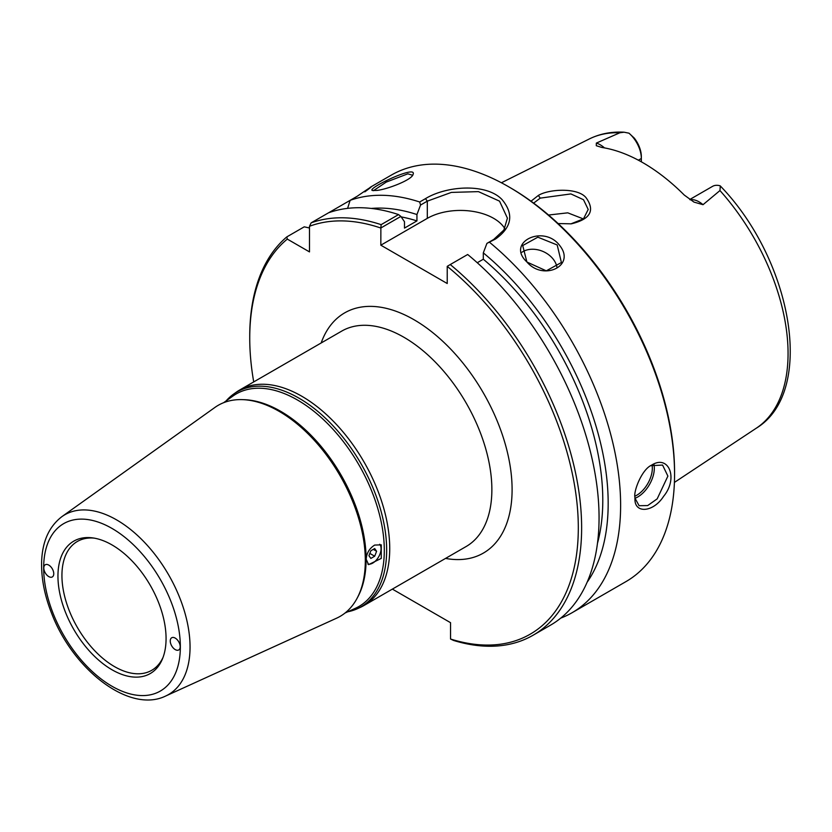 <?xml version="1.0" encoding="UTF-8"?>
<svg xmlns="http://www.w3.org/2000/svg" width="832" height="832" viewBox="0 0 832 832"><rect width="100%" height="100%" fill="white"/><g stroke="black" fill="none" stroke-linecap="round" stroke-linejoin="round"><path stroke-width="1.25" d="M370.854 550.763L374.691 548.548L376.605 551.273L374.691 556.213L370.854 558.428L368.94 555.703L370.854 550.763M374.691 556.213L369.834 553.405M376.605 551.273L373.287 549.359M242.341 399.63L244.171 399.693A120.838 69.763 60 0 1 280.675 411.31A120.838 69.763 60 0 1 357.926 596.721L357.063 598.343A121.867 70.356 -120 0 0 279.146 411.351A121.867 70.356 -120 0 0 242.341 399.63A121.867 70.356 -120 0 0 214.926 407.43L61.974 516.589C48.932 526.562 42.141 541.871 41.6 562.505C41.288 578.854 44.72 596.045 51.906 614.068C73.424 669.906 129.407 713.679 165.589 696.062A103.782 59.914 -120 0 0 190.05 647.026A103.782 59.914 -120 0 0 116.667 519.927A103.782 59.914 -120 0 0 61.974 516.589M223.579 402.719L232.856 396.105A122.71 70.845 60 0 1 297.534 400.046A122.71 70.845 60 0 1 378.591 511.285A122.71 70.845 60 0 1 355.378 608.317L345.01 613.038M374.67 545.074C369.408 548.413 366.579 553.145 366.194 559.27L368.607 564.637L381.264 558.397L381.274 544.846L374.67 545.074M165.589 696.062L336.596 618.186A121.867 70.356 -120 0 0 357.063 598.343M226.065 400.951A124.062 71.625 60 0 1 233.532 394.15A124.062 71.625 60 0 1 298.927 398.133A124.062 71.625 60 0 1 380.879 510.609A124.062 71.625 60 0 1 357.406 608.702A124.062 71.625 60 0 1 347.786 611.78M357.406 608.702L360.412 607.339A124.384 71.812 -120 0 0 363.969 605.509A124.384 71.812 -120 0 0 389.73 548.569A124.384 71.812 -120 0 0 335.431 423.394A124.384 71.812 -120 0 0 239.585 390.073A124.384 71.812 -120 0 0 236.215 392.236L233.532 394.15M367.827 564.034A11.731 6.77 120 0 0 376.501 559.894A11.731 6.77 120 0 0 381.066 548.694A11.731 6.77 120 0 0 379.735 544.253M170.248 640.983A7.041 4.066 60 0 1 171.714 637.759A7.041 4.066 60 0 1 177.133 639.642A7.041 4.066 60 0 1 180.211 646.734A7.041 4.066 60 0 1 178.755 649.948A7.041 4.066 60 0 1 173.326 648.066A7.041 4.066 60 0 1 170.248 640.983M43.805 567.975A7.041 4.066 60 0 1 45.261 564.751A7.041 4.066 60 0 1 50.679 566.634A7.041 4.066 60 0 1 53.758 573.726A7.041 4.066 60 0 1 52.302 576.95A7.041 4.066 60 0 1 46.873 575.058A7.041 4.066 60 0 1 43.805 567.975M253.718 381.909A232.336 134.139 60 0 1 249.735 338.135A232.336 134.139 60 0 1 287.3 239.096L286.811 236.902A234.686 135.491 -120 0 0 249.735 336.211L249.735 338.135M392.371 589.108L450.538 622.679L450.538 639.018L453.544 640.442A234.686 135.491 -120 0 0 533.031 635.263A234.686 135.491 -120 0 0 574.808 469.498A234.686 135.491 -120 0 0 450.247 264.555L467.678 254.498A234.686 135.491 -120 0 1 592.238 459.441A234.686 135.491 -120 0 1 550.462 625.196L533.031 635.263M450.247 264.555L447.221 266.354A232.336 134.139 60 0 1 578.302 525.866A232.336 134.139 60 0 1 450.538 639.018M447.221 266.354L447.221 283.514L380.838 245.19L380.869 227.968L400.868 216.424L398.559 214.583L381.129 224.65L380.869 227.968M381.129 224.65A234.686 135.491 -120 0 0 311.137 222.851L309.483 226.283A232.336 134.139 60 0 1 380.838 228.03M309.483 226.283L309.483 251.898L287.3 239.096M166.067 638.56A76.45 44.138 60 0 1 162.51 658.778A76.45 44.138 60 0 1 102.201 663.073A76.45 44.138 60 0 1 57.949 576.139A76.45 44.138 60 0 1 92.716 537.898A76.45 44.138 60 0 1 166.067 638.56M163.072 657.322A74.391 42.952 60 0 1 151.726 670.311A74.391 42.952 60 0 1 94.401 650.385A74.391 42.952 60 0 1 61.932 575.526A74.391 42.952 60 0 1 77.345 541.466A74.391 42.952 60 0 1 94.255 538.138M373.474 190.684L386.183 182.114L407.836 173.836L412.63 175.25M376.771 190.445C387.182 189.374 411.819 179.941 413.036 174.512C417.778 164.008 365.903 188.947 372.434 190.486L376.771 190.445M365.737 191.006L370.542 187.096L391.279 175.126A234.686 135.491 60 0 1 508.622 186.753A234.686 135.491 60 0 1 674.565 474.178A234.686 135.491 60 0 1 625.955 581.61L572.021 612.758A234.686 135.491 60 0 1 560.747 618.114M398.559 214.583A234.686 135.491 -120 0 0 328.578 212.784L350.126 200.346A234.686 135.491 60 0 1 419.682 201.999L420.545 205.057L427.305 201.157L451.36 192.41L478.431 191.63L499.543 201.157L507.426 218.171L503.87 230.038L493.678 239.481L486.928 243.381L483.309 252.866L483.309 259.23L477.256 262.725M364.811 191.87C375.284 184.163 372.736 185.64 357.146 196.29L350.126 200.346L347.599 208.364M486.928 243.381L495.487 239.044C511.878 227.344 514.103 214.23 502.154 199.711C486.574 182.874 446.326 185.827 425.495 198.64L419.682 201.999M489.674 242.403A234.686 135.491 60 0 1 613.86 447.273A234.686 135.491 60 0 1 572.021 612.758M526.874 261.945C543.036 281.206 575.453 266.25 560.206 246.168C544.336 223.642 505.409 242.102 526.874 261.945L522.714 245.544L537.857 237.182L557.19 244.972L561.402 262.506L546.281 270.837L527.322 262.215M634.889 497.089L634.951 499.065C634.608 513.791 653.214 512.543 663.655 496.267C678.694 477.974 668.481 454.158 651.57 465.171C641.888 469.321 633.526 491.057 634.889 497.089M557.045 267.852A21.122 15.87 23.7 0 0 551.72 257.442A21.122 15.87 23.7 0 0 521.945 252.242M504.764 228.519A46.935 27.102 0 0 0 427.305 218.369L380.838 245.19M400.868 216.424L404.487 221.728L404.487 228.093L416.936 220.906L416.936 214.542L420.545 205.057M650.749 465.702L662.574 465.057L667.888 476.102L657.186 498.857L647.67 505.575L639.101 505.71L634.899 498.014M719.961 190.559A167.086 96.47 60 0 1 756.371 428.147C816.192 391.695 792.158 260.01 720.304 185.962L719.961 190.559L703.019 204.693L693.971 202.093L684.268 195.062A168.99 97.562 -120 0 0 601.806 147.451L596.284 145.704L596.326 143.094L619.871 132.766L624.114 132.205L628.992 133.193L634.254 138.07A20.561 11.866 60 0 1 641.337 156.572L641.337 158.486A22.901 13.229 -120 0 0 628.992 133.193M558.116 223.548L571.293 223.829C590.21 219.294 595.192 210.652 586.227 197.933C578.167 187.262 548.714 188.978 538.346 195.437L531.014 201.198M533.634 203.122L540.228 198.13L570.887 193.918L583.513 199.732L588.203 209.456L583.482 218.858L570.825 223.891M583.388 218.93L567.757 212.836L548.558 215.03M483.309 252.866A223.527 129.054 60 0 1 587.122 582.254M674.565 474.178L674.565 472.264A232.336 134.139 -120 0 0 510.276 187.71L508.622 186.753M286.811 236.902L304.242 226.834L309.483 227.989M641.337 161.824L641.337 158.486L638.373 160.202M689.738 199.524L712.535 186.368A22.901 13.229 60 0 1 720.138 185.817M328.578 212.784L311.137 222.851M483.309 259.23A215.914 124.654 60 0 1 597.47 543.348M371.301 208.437A223.527 129.054 60 0 1 416.936 214.542M401.201 216.902A215.914 124.654 60 0 1 416.936 220.906M239.585 390.073L341.723 331.105A124.384 71.812 60 0 1 437.57 364.426A124.384 71.812 60 0 1 491.868 489.601A124.384 71.812 60 0 1 466.107 546.541L363.969 605.509M445.546 558.407A138.684 80.07 -120 0 0 512.096 489.601A138.684 80.07 -120 0 0 429.998 330.47A138.684 80.07 -120 0 0 321.162 342.971M180.346 646.807A96.647 55.796 60 0 1 112.008 686.265A96.647 55.796 60 0 1 43.659 567.892A96.647 55.796 60 0 1 112.008 528.434A96.647 55.796 60 0 1 180.346 646.807M425.495 198.64L427.305 201.157L427.305 218.369M634.941 498.316A23.473 13.551 120 0 0 637.728 496.985A23.473 13.551 120 0 0 654.316 468.239A23.473 13.551 120 0 0 653.931 464.35M652.059 465.057A22.058 12.74 -60 0 1 652.33 468.239A22.058 12.74 -60 0 1 636.73 495.258A22.058 12.74 -60 0 1 634.899 496.184M501.405 182.77L589.389 138.923A167.086 96.47 60 0 1 619.871 132.766M538.346 195.437L540.228 198.13M493.678 239.481L495.487 239.044M604.5 147.909A22.901 13.229 -120 0 0 596.326 143.094M690.175 199.815A22.901 13.229 60 0 1 703.019 204.693M756.371 428.147L674.409 482.414M589.389 138.923C599.924 133.744 611.499 131.508 624.114 132.205"/></g></svg>
